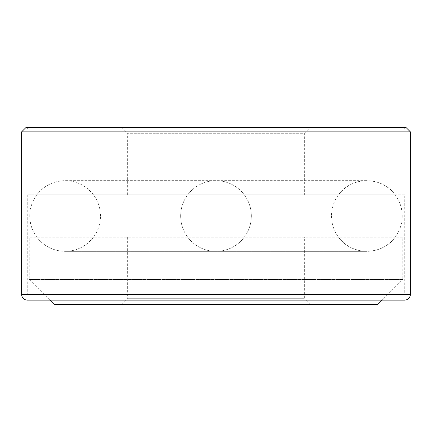 <?xml version="1.0" encoding="UTF-8"?>
<svg xmlns="http://www.w3.org/2000/svg" width="432" height="432" viewBox="0 0 432 432"><rect width="100%" height="100%" fill="white"/><g stroke="black" fill="none" stroke-linecap="round" stroke-linejoin="round"><path stroke-width="0.32" stroke-dasharray="2.16 1.62" d="M338.58 194.794L93.42 194.794L338.58 194.794C351.518 176.143 382.19 176.143 395.129 194.794L36.871 194.794L395.129 194.794M404.746 194.794L27.254 194.794L404.746 194.794L404.746 294.467L27.254 294.467L404.746 294.467M387.779 294.467L44.221 294.467L387.779 294.467L387.779 300.121L44.221 300.121L387.779 300.121M27.254 300.121L404.746 300.121M21.6 131.879L410.4 131.879M25.839 127.634L406.161 127.634M404.746 127.634L27.254 127.634L404.746 127.634L404.746 129.049L27.254 129.049L404.746 129.049L403.331 127.634L28.669 127.634L403.331 127.634M310.019 127.634L121.981 127.634L310.019 127.634L304.366 133.294L127.634 133.294L304.366 133.294L304.366 194.794L127.634 194.794L304.366 194.794M395.129 237.206L36.871 237.206L395.129 237.206C382.19 255.857 351.518 255.857 338.58 237.206L93.42 237.206L338.58 237.206M402.764 237.206L29.236 237.206L402.764 237.206L402.764 279.482L29.236 279.482L402.764 279.482L382.126 300.121M304.366 237.206L127.634 237.206L304.366 237.206L304.366 298.706L127.634 298.706L304.366 298.706L310.019 304.366L121.981 304.366L310.019 304.366M54.119 304.366L377.881 304.366M21.6 294.467L410.4 294.467M93.42 194.794C86.216 185.641 76.793 180.927 65.146 180.657C53.498 180.927 44.075 185.641 36.871 194.794M366.854 180.657L65.146 180.657L366.854 180.657M27.254 194.794L27.254 294.467M44.221 294.467L44.221 300.121M27.254 127.634L27.254 129.049L28.669 127.634M127.634 194.794L127.634 133.294L121.981 127.634M93.42 237.206C86.216 246.359 76.793 251.073 65.146 251.343L366.854 251.343L65.146 251.343C53.498 251.073 44.075 246.359 36.871 237.206M127.634 237.206L127.634 298.706L121.981 304.366M49.874 300.121L29.236 279.482L29.236 237.206M180.657 216A35.343 35.343 0 0 0 216 251.343A35.343 35.343 0 0 0 251.343 216A35.343 35.343 0 0 0 216 180.657A35.343 35.343 0 0 0 180.657 216A35.343 35.343 0 0 0 216 251.343A35.343 35.343 0 0 0 251.343 216A35.343 35.343 0 0 0 216 180.657A35.343 35.343 0 0 0 180.657 216M331.511 216A35.343 35.343 0 0 0 384.529 246.613A35.343 35.343 0 0 0 384.529 185.387A35.343 35.343 0 0 0 331.511 216M100.489 216A35.343 35.343 0 0 0 47.471 185.387A35.343 35.343 0 0 0 47.471 246.613A35.343 35.343 0 0 0 100.489 216"/><path stroke-width="0.65" d="M404.746 300.121L27.254 300.121C23.819 299.786 21.935 297.902 21.6 294.467L410.4 294.467C410.065 297.902 408.181 299.786 404.746 300.121M410.4 131.879L21.6 131.879L25.839 127.634L406.161 127.634L410.4 131.879L410.4 294.467M382.126 300.121L377.881 304.366L54.119 304.366L49.874 300.121M21.6 131.879L21.6 294.467"/></g></svg>
